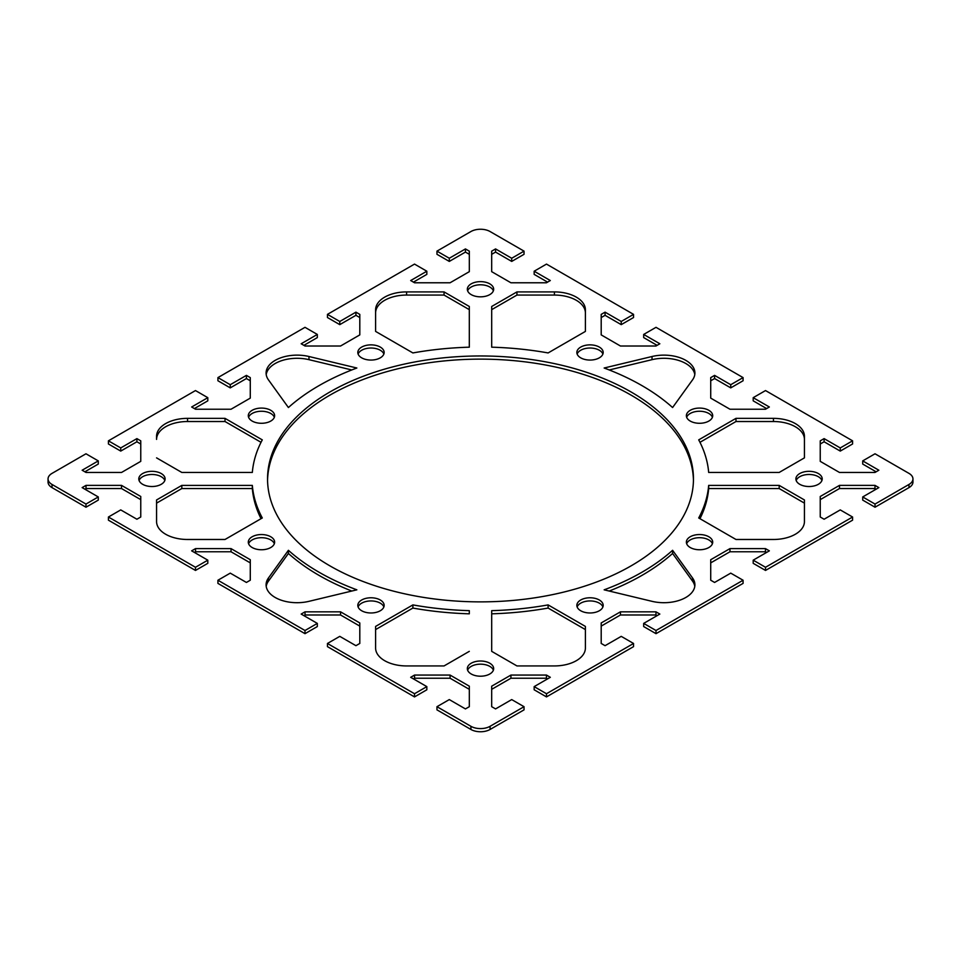 <?xml version="1.0" encoding="UTF-8"?>
<svg xmlns="http://www.w3.org/2000/svg" width="961" height="961" viewBox="0 0 961 961"><rect width="100%" height="100%" fill="white"/><g stroke="black" fill="none" stroke-linecap="round" stroke-linejoin="round"><path stroke-width="1.44" d="M631.089 391.98A212.958 122.948 180 0 1 693.458 478.914A212.958 122.948 180 0 1 561.993 592.517A212.958 122.948 180 0 1 329.911 565.861A212.958 122.948 180 0 1 267.542 478.914A212.958 122.948 180 0 1 399.007 365.324A212.958 122.948 180 0 1 631.089 391.98M693.446 480.5A212.958 122.948 0 0 0 631.089 395.139A212.958 122.948 0 0 0 400.269 368.195A212.958 122.948 0 0 0 267.554 480.5M161.256 473.545A13.166 7.604 180 0 1 165.112 478.914A13.166 7.604 180 0 1 156.991 485.942A13.166 7.604 180 0 1 142.648 484.296A13.166 7.604 180 0 1 138.792 478.914A13.166 7.604 180 0 1 146.913 471.899A13.166 7.604 180 0 1 161.256 473.545M164.824 480.5A13.166 7.604 0 0 0 161.256 476.704A13.166 7.604 0 0 0 148.21 474.794A13.166 7.604 0 0 0 139.081 480.5M818.352 473.545A13.166 7.604 180 0 1 822.208 478.914A13.166 7.604 180 0 1 814.087 485.942A13.166 7.604 180 0 1 799.744 484.296A13.166 7.604 180 0 1 795.888 478.914A13.166 7.604 180 0 1 804.009 471.899A13.166 7.604 180 0 1 818.352 473.545M821.919 480.5A13.166 7.604 0 0 0 818.352 476.704A13.166 7.604 0 0 0 805.306 474.794A13.166 7.604 0 0 0 796.176 480.5M270.774 536.779A13.166 7.604 180 0 1 274.63 542.148A13.166 7.604 180 0 1 266.509 549.175A13.166 7.604 180 0 1 252.154 547.518A13.166 7.604 180 0 1 248.298 542.148A13.166 7.604 180 0 1 256.431 535.121A13.166 7.604 180 0 1 270.774 536.779M274.341 543.734A13.166 7.604 0 0 0 270.774 539.938A13.166 7.604 0 0 0 257.728 538.016A13.166 7.604 0 0 0 248.587 543.734M380.292 600A13.166 7.604 180 0 1 384.148 605.382A13.166 7.604 180 0 1 376.027 612.397A13.166 7.604 180 0 1 361.672 610.752A13.166 7.604 180 0 1 357.816 605.382A13.166 7.604 180 0 1 365.949 598.355A13.166 7.604 180 0 1 380.292 600M383.859 606.956A13.166 7.604 0 0 0 380.292 603.16A13.166 7.604 0 0 0 367.246 601.25A13.166 7.604 0 0 0 358.105 606.956M489.81 663.234A13.166 7.604 180 0 1 493.666 668.604A13.166 7.604 180 0 1 485.533 675.631A13.166 7.604 180 0 1 471.19 673.973A13.166 7.604 180 0 1 467.334 668.604A13.166 7.604 180 0 1 475.467 661.588A13.166 7.604 180 0 1 489.81 663.234M493.377 670.189A13.166 7.604 0 0 0 489.81 666.393A13.166 7.604 0 0 0 476.764 664.483A13.166 7.604 0 0 0 467.623 670.189M270.774 410.311A13.166 7.604 180 0 1 274.63 415.693A13.166 7.604 180 0 1 266.509 422.708A13.166 7.604 180 0 1 252.154 421.062A13.166 7.604 180 0 1 248.298 415.693A13.166 7.604 180 0 1 256.431 408.665A13.166 7.604 180 0 1 270.774 410.311M274.341 417.266A13.166 7.604 0 0 0 270.774 413.482A13.166 7.604 0 0 0 257.728 411.56A13.166 7.604 0 0 0 248.587 417.266M599.328 600A13.166 7.604 180 0 1 603.184 605.382A13.166 7.604 180 0 1 595.051 612.397A13.166 7.604 180 0 1 580.708 610.752A13.166 7.604 180 0 1 576.852 605.382A13.166 7.604 180 0 1 584.973 598.355A13.166 7.604 180 0 1 599.328 600M602.895 606.956A13.166 7.604 0 0 0 599.328 603.16A13.166 7.604 0 0 0 586.282 601.25A13.166 7.604 0 0 0 577.141 606.956M380.292 347.089A13.166 7.604 180 0 1 384.148 352.459A13.166 7.604 180 0 1 376.027 359.486A13.166 7.604 180 0 1 361.672 357.84A13.166 7.604 180 0 1 357.816 352.459A13.166 7.604 180 0 1 365.949 345.443A13.166 7.604 180 0 1 380.292 347.089M383.859 354.044A13.166 7.604 0 0 0 380.292 350.248A13.166 7.604 0 0 0 367.246 348.338A13.166 7.604 0 0 0 358.105 354.044M708.846 536.779A13.166 7.604 180 0 1 712.702 542.148A13.166 7.604 180 0 1 704.569 549.175A13.166 7.604 180 0 1 690.226 547.518A13.166 7.604 180 0 1 686.37 542.148A13.166 7.604 180 0 1 694.491 535.121A13.166 7.604 180 0 1 708.846 536.779M712.413 543.734A13.166 7.604 0 0 0 708.846 539.938A13.166 7.604 0 0 0 695.788 538.016A13.166 7.604 0 0 0 686.659 543.734M489.81 283.855A13.166 7.604 180 0 1 493.666 289.237A13.166 7.604 180 0 1 485.533 296.252A13.166 7.604 180 0 1 471.19 294.607A13.166 7.604 180 0 1 467.334 289.237A13.166 7.604 180 0 1 475.467 282.21A13.166 7.604 180 0 1 489.81 283.855M493.377 290.811A13.166 7.604 0 0 0 489.81 287.027A13.166 7.604 0 0 0 476.764 285.105A13.166 7.604 0 0 0 467.623 290.811M599.328 347.089A13.166 7.604 180 0 1 603.184 352.459A13.166 7.604 180 0 1 595.051 359.486A13.166 7.604 180 0 1 580.708 357.84A13.166 7.604 180 0 1 576.852 352.459A13.166 7.604 180 0 1 584.973 345.443A13.166 7.604 180 0 1 599.328 347.089M602.895 354.044A13.166 7.604 0 0 0 599.328 350.248A13.166 7.604 0 0 0 586.282 348.338A13.166 7.604 0 0 0 577.141 354.044M708.846 410.311A13.166 7.604 180 0 1 712.702 415.693A13.166 7.604 180 0 1 704.569 422.708A13.166 7.604 180 0 1 690.226 421.062A13.166 7.604 180 0 1 686.37 415.693A13.166 7.604 180 0 1 694.491 408.665A13.166 7.604 180 0 1 708.846 410.311M712.413 417.266A13.166 7.604 0 0 0 708.846 413.482A13.166 7.604 0 0 0 695.788 411.56A13.166 7.604 0 0 0 686.659 417.266M470.914 729.459A13.55 7.82 0 0 0 490.086 729.459L524.033 709.867L524.033 706.695L490.086 726.3A13.55 7.82 180 0 1 470.914 726.3L436.967 706.695L436.967 709.867L470.914 729.459L470.914 726.3M469.316 689.337L450.072 678.226L414.551 678.226L413.422 678.874M414.515 693.734L426.84 686.622L426.84 689.782L414.515 696.905L414.515 693.734L327.449 643.474L327.449 646.633L414.515 696.905M359.798 626.104L340.554 614.992L305.033 614.992L303.904 615.653M304.997 630.512L317.322 623.401L317.322 626.56L304.997 633.671L304.997 630.512L217.931 580.24L217.931 583.399L304.997 633.671M250.28 562.882L231.036 551.77L195.527 551.77L194.386 552.419M195.479 567.278L207.804 560.167L207.804 563.326L195.479 570.438L195.479 567.278L108.425 517.018L108.425 520.177L195.479 570.438M140.762 499.648L121.518 488.536L86.009 488.536L84.868 489.197M85.973 504.057L98.286 496.945L98.286 500.104L85.973 507.216L85.973 504.057L52.014 484.452A13.55 7.82 180 0 1 48.05 478.914A13.55 7.82 180 0 1 52.014 473.389L85.973 453.784L98.286 460.896L98.286 464.055L84.868 471.803M48.05 478.914L48.05 482.086A13.55 7.82 0 0 0 52.014 487.611L85.973 507.216M140.762 444.006L136.894 441.772L120.738 451.093L108.425 443.982L108.425 440.823L195.479 390.562L207.804 397.674L207.804 400.833L194.386 408.581M250.28 380.784L246.412 378.55L230.256 387.872L217.931 380.76L217.931 377.601L304.997 327.329L317.322 334.44L317.322 337.599L303.904 345.347M359.798 317.55L355.93 315.316L339.774 324.638L327.449 317.526L327.449 314.367L414.515 264.095L426.84 271.218L426.84 274.378L413.422 282.126M469.316 254.317L465.436 252.082L449.292 261.416L436.967 254.305L436.967 251.133L470.914 231.541A13.55 7.82 180 0 1 490.086 231.541L524.033 251.133L524.033 254.305L511.708 261.416L495.564 252.082L491.684 254.317M547.578 282.126L534.16 274.378L534.16 271.218L550.317 280.54L546.449 282.774L510.928 282.774L491.684 271.663L491.684 251.157L495.564 248.923L511.708 258.257L524.033 251.133M524.033 706.695L511.708 699.584L495.564 708.918L491.684 706.683L491.684 686.178L510.928 675.066L546.449 675.066L550.317 677.301L534.16 686.622L546.485 693.734L546.485 696.905L633.551 646.633L633.551 643.474L621.226 636.362L605.07 645.684L601.202 643.45L601.202 622.944L620.446 611.833L655.967 611.833L659.835 614.067L643.678 623.401L656.003 630.512L656.003 633.671L743.069 583.399L743.069 580.24L730.744 573.128L714.588 582.45L710.72 580.216L710.72 559.71L729.964 548.611L765.473 548.611L769.353 550.845L753.196 560.167L765.521 567.278L765.521 570.438L852.575 520.177L852.575 517.018L840.262 509.907L824.106 519.228L820.238 516.994L820.238 496.489L839.482 485.377L874.99 485.377L878.859 487.611L862.714 496.945L875.027 504.057L875.027 507.216L908.986 487.611A13.55 7.82 0 0 0 912.95 482.086L912.95 478.914A13.55 7.82 180 0 0 908.986 473.389L875.027 453.784L862.714 460.896L878.859 470.229L874.99 472.464L839.482 472.464L820.238 461.352L820.238 440.847L824.106 438.612L840.262 447.934L852.575 440.823L765.521 390.562L753.196 397.674L769.353 406.996L765.473 409.23L729.964 409.23L710.72 398.118L710.72 377.613L714.588 375.379L730.744 384.712L743.069 377.601L656.003 327.329L643.678 334.44L659.835 343.774L655.967 346.008L620.446 346.008L601.202 334.896L601.202 314.391L605.07 312.157L621.226 321.479L633.551 314.367L633.551 317.526L621.226 324.638L605.07 315.316L601.202 317.55M657.096 345.347L643.678 337.599L643.678 334.44M743.069 377.601L743.069 380.76L730.744 387.872L714.588 378.55L710.72 380.784M766.614 408.581L753.196 400.833L753.196 397.674M852.575 440.823L852.575 443.982L840.262 451.093L824.106 441.772L820.238 444.006M876.132 471.803L862.714 464.055L862.714 460.896M875.027 507.216L862.714 500.104L862.714 496.945M876.132 489.197L874.99 488.536L839.482 488.536L820.238 499.648M765.521 570.438L753.196 563.326L753.196 560.167M766.614 552.419L765.473 551.77L729.964 551.77L710.72 562.882M656.003 633.671L643.678 626.56L643.678 623.401M657.096 615.653L655.967 614.992L620.446 614.992L601.202 626.104M546.485 696.905L534.16 689.782L534.16 686.622M547.578 678.874L546.449 678.226L510.928 678.226L491.684 689.337M585.393 629.587L548.118 608.061A228.442 131.897 180 0 1 491.696 613.815M469.304 651.354L444.054 665.937L406.575 665.937A30.98 17.887 180 0 1 375.607 648.05L375.607 626.416L412.882 604.901A228.442 131.897 0 0 0 469.304 610.655L469.304 613.815A228.442 131.897 180 0 1 412.882 608.061L375.607 629.587M351.786 591.039A228.442 131.897 180 0 1 288.408 553.464L268.467 581.117A30.98 17.887 0 0 0 266.209 586.402M261.032 518.688A228.442 131.897 180 0 1 252.323 488.548L181.821 488.548L156.571 503.132M804.429 439.405A30.98 17.887 0 0 0 773.461 421.519L735.982 421.519L699.968 442.312M469.304 309.646L444.054 295.063L406.575 295.063A30.98 17.887 0 0 0 375.607 312.95M804.429 503.132L779.179 488.548L708.677 488.548A228.442 131.897 180 0 1 699.968 518.688M585.393 331.413L585.393 312.95A30.98 17.887 0 0 0 554.425 295.063L516.946 295.063L491.696 309.646L491.696 347.185L491.696 306.475L516.946 291.904L554.425 291.904A30.98 17.887 180 0 1 585.393 309.778L585.393 331.413L548.118 352.939A228.442 131.897 0 0 0 491.696 347.185M261.032 442.312L225.018 421.519L187.539 421.519A30.98 17.887 0 0 0 156.571 439.405L156.571 436.246A30.98 17.887 180 0 1 187.539 418.359L225.018 418.359L262.293 439.874A228.442 131.897 0 0 0 252.323 472.452L181.821 472.452L156.571 457.868M351.786 369.961L308.974 359.666A30.98 17.887 0 0 0 266.209 374.598M694.791 586.402A30.98 17.887 0 0 0 692.533 581.117L672.592 553.464A228.442 131.897 180 0 1 609.214 591.039M694.791 374.598A30.98 17.887 0 0 0 652.026 359.666L609.214 369.961M633.551 643.474L546.485 693.734M743.069 580.24L656.003 630.512M852.575 517.018L765.521 567.278M912.95 478.914A13.55 7.82 180 0 1 908.986 484.452L875.027 504.057M534.16 271.218L546.485 264.095L633.551 314.367M436.967 251.133L449.292 258.257L465.436 248.923L469.316 251.157L469.316 271.663L450.072 282.774L414.551 282.774L410.683 280.54L426.84 271.218M327.449 314.367L339.774 321.479L355.93 312.157L359.798 314.391L359.798 334.896L340.554 346.008L305.033 346.008L301.165 343.774L317.322 334.44M217.931 377.601L230.256 384.712L246.412 375.379L250.28 377.613L250.28 398.118L231.036 409.23L195.527 409.23L191.647 406.996L207.804 397.674M108.425 440.823L120.738 447.934L136.894 438.612L140.762 440.847L140.762 461.352L121.518 472.464L86.009 472.464L82.141 470.229L98.286 460.896M98.286 496.945L82.141 487.611L86.009 485.377L121.518 485.377L140.762 496.489L140.762 516.994L136.894 519.228L120.738 509.907L108.425 517.018M207.804 560.167L191.647 550.845L195.527 548.611L231.036 548.611L250.28 559.71L250.28 580.216L246.412 582.45L230.256 573.128L217.931 580.24M317.322 623.401L301.165 614.067L305.033 611.833L340.554 611.833L359.798 622.944L359.798 643.45L355.93 645.684L339.774 636.362L327.449 643.474M426.84 686.622L410.683 677.301L414.551 675.066L450.072 675.066L469.316 686.178L469.316 706.683L465.436 708.918L449.292 699.584L436.967 706.695M548.118 604.901L585.393 626.416L585.393 648.05A30.98 17.887 180 0 1 554.425 665.937L516.946 665.937L491.696 651.354L491.696 610.655A228.442 131.897 0 0 0 548.118 604.901L548.118 608.061M308.974 601.334A30.98 17.887 180 0 1 266.089 584.829A30.98 17.887 180 0 1 268.467 577.957L288.408 550.305A228.442 131.897 0 0 0 356.855 589.826L308.974 601.334M262.293 517.967L225.018 539.481L187.539 539.481A30.98 17.887 180 0 1 156.571 521.595L156.571 499.96L181.821 485.389L252.323 485.389A228.442 131.897 0 0 0 262.293 517.967M698.707 439.874L735.982 418.359L773.461 418.359A30.98 17.887 180 0 1 804.429 436.246L804.429 457.868L779.179 472.452L708.677 472.452A228.442 131.897 0 0 0 698.707 439.874M412.882 352.939L375.607 331.413L375.607 309.778A30.98 17.887 180 0 1 406.575 291.904L444.054 291.904L469.304 306.475L469.304 347.185A228.442 131.897 0 0 0 412.882 352.939M735.982 539.481L698.707 517.967A228.442 131.897 0 0 0 708.677 485.389L779.179 485.389L804.429 499.96L804.429 521.595A30.98 17.887 180 0 1 773.461 539.481L735.982 539.481M268.467 379.883A30.98 17.887 180 0 1 266.089 373.012A30.98 17.887 180 0 1 308.974 356.507L356.855 368.015A228.442 131.897 0 0 0 288.408 407.536L268.467 379.883M692.533 577.957A30.98 17.887 180 0 1 694.911 584.829A30.98 17.887 180 0 1 652.026 601.334L604.145 589.826A228.442 131.897 0 0 0 672.592 550.305L692.533 577.957L692.533 581.117M652.026 356.507A30.98 17.887 180 0 1 694.911 373.012A30.98 17.887 180 0 1 692.533 379.883L672.592 407.536A228.442 131.897 0 0 0 604.145 368.015L652.026 356.507L652.026 359.666M672.592 550.305L672.592 553.464M225.018 418.359L225.018 421.519M516.946 291.904L516.946 295.063M708.677 485.389L708.677 488.548M779.179 485.389L779.179 488.548M444.054 291.904L444.054 295.063M735.982 418.359L735.982 421.519M252.323 485.389L252.323 488.548M181.821 485.389L181.821 488.548M288.408 550.305L288.408 553.464M412.882 604.901L412.882 608.061M840.262 447.934L840.262 451.093M824.106 438.612L824.106 441.772M730.744 384.712L730.744 387.872M714.588 375.379L714.588 378.55M621.226 321.479L621.226 324.638M605.07 312.157L605.07 315.316M511.708 258.257L511.708 261.416M495.564 248.923L495.564 252.082M729.964 548.611L729.964 551.77M765.473 548.611L765.473 551.77M874.99 485.377L874.99 488.536M839.482 485.377L839.482 488.536M355.93 312.157L355.93 315.316M339.774 321.479L339.774 324.638M465.436 248.923L465.436 252.082M449.292 258.257L449.292 261.416M414.551 675.066L414.551 678.226M450.072 675.066L450.072 678.226M340.554 611.833L340.554 614.992M305.033 611.833L305.033 614.992M231.036 548.611L231.036 551.77M195.527 548.611L195.527 551.77M121.518 485.377L121.518 488.536M86.009 485.377L86.009 488.536M655.967 611.833L655.967 614.992M620.446 611.833L620.446 614.992M510.928 675.066L510.928 678.226M546.449 675.066L546.449 678.226M246.412 375.379L246.412 378.55M230.256 384.712L230.256 387.872M136.894 438.612L136.894 441.772M120.738 447.934L120.738 451.093M490.086 729.459L490.086 726.3M52.014 487.611L52.014 484.452M908.986 484.452L908.986 487.611M308.974 356.507L308.974 359.666M187.539 418.359L187.539 421.519M554.425 291.904L554.425 295.063M406.575 291.904L406.575 295.063M773.461 418.359L773.461 421.519M268.467 577.957L268.467 581.117"/></g></svg>
